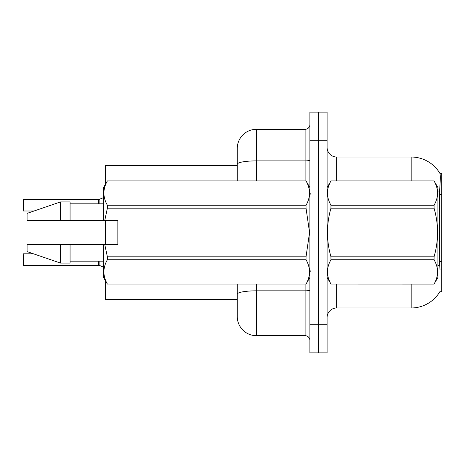 <?xml version="1.0" encoding="UTF-8"?>
<svg xmlns="http://www.w3.org/2000/svg" width="465" height="465" viewBox="0 0 465 465"><rect width="100%" height="100%" fill="white"/><g stroke="black" fill="none" stroke-linecap="round" stroke-linejoin="round"><path stroke-width="0.7" d="M327.093 317.537A9.556 9.556 0 0 1 336.648 307.981L411.176 307.981A33.439 33.439 0 0 0 440.024 291.456L439.855 291.741L441.75 291.741L441.75 173.259L439.925 173.381A33.439 33.439 0 0 0 411.176 157.019A33.439 33.439 0 0 1 439.855 173.259A33.439 33.439 0 0 0 411.176 157.019L336.648 157.019A9.556 9.556 0 0 1 327.093 147.463A9.556 9.556 0 0 0 336.648 157.019L336.648 180.902M237.278 165.616L105.421 165.616L105.421 184.285M105.421 244.445L105.421 220.555M237.278 299.384L105.421 299.384L105.421 280.715M318.496 324.227L318.496 352.889L327.093 352.889L327.093 324.227L318.496 324.227L318.496 352.889L309.893 352.889L309.893 324.227L318.496 324.227L318.496 140.773L318.496 324.227M309.893 324.227L309.893 112.112L318.496 112.112L318.496 140.773L318.496 112.112L327.093 112.112L327.093 324.227M440.024 269.764L439.408 261.464L439.547 191.33C440.372 180.943 440.5 174.956 439.925 173.381A33.439 33.439 0 0 0 411.176 157.019L411.176 180.902M237.278 306.075L237.278 284.098M256.389 284.098L256.389 335.689L305.116 335.689L305.116 284.098M237.278 180.902L237.278 148.416A19.112 19.112 0 0 1 256.389 129.311L305.116 129.311A4.778 4.778 0 0 0 309.893 124.533M256.389 129.311L256.389 160.89A19.112 3.319 180 0 0 237.278 164.209L237.278 158.925M256.389 335.689A19.112 19.112 0 0 1 237.278 316.584L237.278 297.472M309.893 340.467A4.778 4.778 0 0 0 305.116 335.689M102.846 266.887L98.813 265.265L101.975 266.369L103.509 267.462M23.25 207.181L23.442 199.543L98.731 199.543A0.477 0.477 0 0 0 98.813 199.543L99.109 199.433L98.813 199.543A0.477 0.477 180 0 1 98.737 199.549L98.737 203.833L98.731 199.543M101.975 198.439L99.109 199.433L102.846 197.921L99.109 199.433L102.846 197.921L99.109 199.433L99.109 203.833M327.093 187.593L330.952 180.902L434.066 180.902L437.925 187.593L437.925 277.407L434.066 284.069C438.693 275.995 438.693 267.887 434.066 259.749L330.952 259.749C326.325 267.823 326.325 275.925 330.952 284.069L434.066 284.098M434.066 180.902L330.952 180.931C326.325 189.005 326.325 197.114 330.952 205.251L330.952 208.181C326.325 224.351 326.325 240.568 330.952 256.82L330.952 259.749M330.952 205.251L434.066 205.251C438.693 197.177 438.693 189.075 434.066 180.931M434.066 205.251L434.066 208.181L330.952 208.181M330.952 256.82L434.066 256.82C438.693 240.568 438.693 224.351 434.066 208.181M434.066 256.82L434.066 259.749M327.093 277.407L330.952 284.098M330.952 284.069L434.066 284.069M117.843 231.268L117.843 220.555L103.509 220.555L103.509 187.593L107.374 180.931C102.748 189.005 102.748 197.114 107.374 205.251L306.034 205.251C310.661 197.177 310.661 189.075 306.034 180.931L107.374 180.931M117.081 220.555L117.843 220.555L117.843 244.445L104.747 244.445L107.374 256.82L306.034 256.82L309.55 232.5L306.034 208.181L107.374 208.181L104.747 220.555M306.034 256.82L306.034 259.749L107.374 259.749C102.748 267.823 102.748 275.925 107.374 284.069L306.034 284.069C310.661 275.995 310.661 267.887 306.034 259.749M104.747 244.445L103.509 244.445L103.509 277.407L107.374 284.098M107.374 256.82L107.374 259.749M103.509 244.445L70.07 244.445L70.07 263.074L60.514 263.074L60.514 244.445L27.075 244.445L27.075 251.612L60.514 263.074M70.07 244.445L60.514 244.445M27.075 244.445L39.711 244.445M309.893 187.593L306.034 180.931M306.034 205.251L306.034 208.181M107.374 284.069L306.034 284.069M107.374 205.251L107.374 208.181M60.514 201.926L60.514 220.555L27.075 220.555L27.075 213.389L60.514 201.926L70.07 201.926L70.07 220.555L103.509 220.555M60.514 220.555L70.07 220.555M98.737 265.259A0.477 0.477 180 0 1 98.813 265.265A0.477 0.477 -0 0 0 98.737 265.259L98.731 261.167L98.737 265.259L23.442 265.265L23.25 257.627M23.25 265.079L23.25 261.452M103.509 197.346L102.846 197.921M441.75 194.579L439.408 194.579M441.75 261.464L439.408 261.464M336.648 284.098L336.648 307.981M411.176 307.981L411.176 284.098M439.547 191.33A33.439 5.807 180 0 0 437.925 190.923M439.652 265.887A33.439 5.807 180 0 0 437.925 265.451M327.093 140.773L309.893 140.773M327.279 187.267A9.556 1.657 0 0 1 327.093 186.942M309.893 290.009A4.778 0.831 0 0 1 305.116 290.834L256.389 290.834A19.112 3.319 180 0 0 237.278 294.153M256.389 180.902L256.389 160.89L305.116 160.89L305.116 129.311M305.116 180.902L305.116 160.89A4.778 0.831 0 0 0 309.893 160.059M99.109 261.167L99.109 265.381M23.25 254L23.442 265.265M23.442 199.543L23.25 210.808M310.847 194.283L309.893 193.324M309.893 277.407L306.034 284.098M70.07 261.167L103.509 261.167M107.374 180.902L306.034 180.902M70.07 203.833L103.509 203.833M310.847 270.717L309.893 271.676M23.442 253.809L33.48 253.809M23.442 211L34.038 211"/></g></svg>
